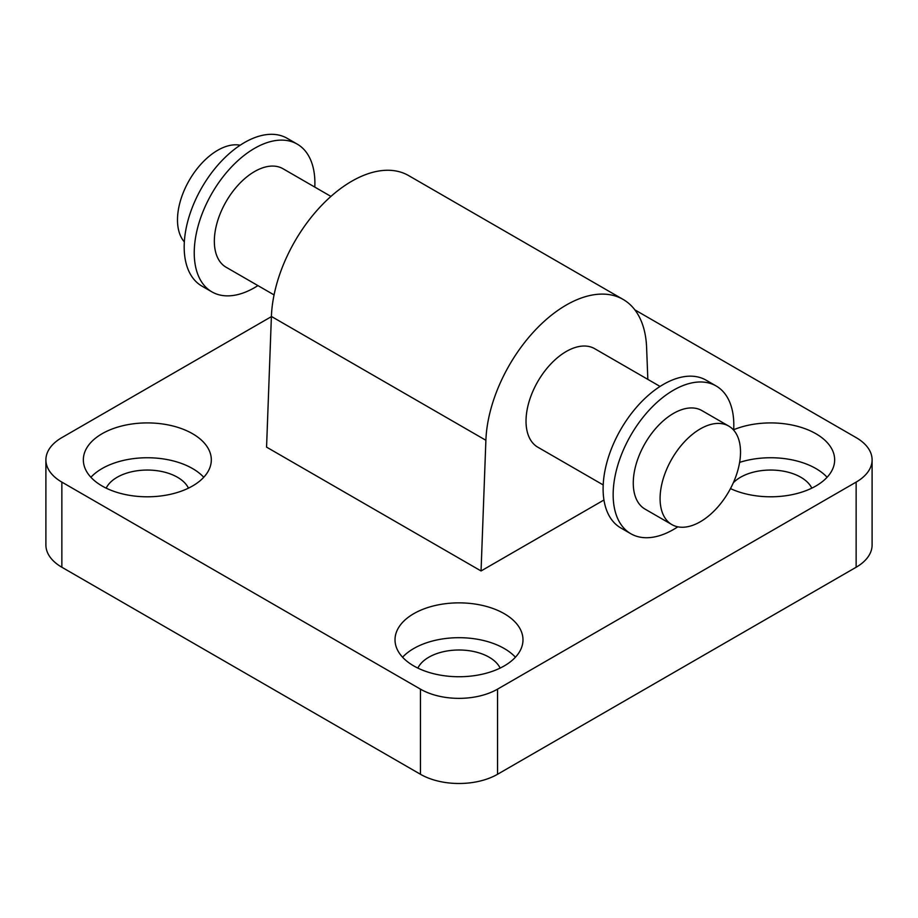 <?xml version="1.0" encoding="UTF-8"?>
<svg xmlns="http://www.w3.org/2000/svg" width="918" height="918" viewBox="0 0 918 918"><rect width="100%" height="100%" fill="white"/><g stroke="black" fill="none" stroke-linecap="round" stroke-linejoin="round"><path stroke-width="1.38" d="M603.206 484.945L537.81 447.192A56.87 32.841 -60 0 1 526.025 421.155A56.87 32.841 -60 0 1 550.857 363.918A56.87 32.841 -60 0 1 594.68 348.679L660.076 386.444M330.939 196.418L283.008 168.74A56.87 32.841 120 0 0 226.126 201.57A56.87 32.841 120 0 0 226.126 267.253L274.069 294.919M240.172 145.228A56.87 32.841 120 0 0 189.269 180.295A56.87 32.841 120 0 0 184.346 241.904M314.794 187.1A85.317 49.251 120 0 0 314.897 183.164A85.317 49.251 120 0 0 297.225 144.115L287.173 138.308A85.317 49.251 120 0 0 201.857 187.559A85.317 49.251 120 0 0 201.857 286.072L211.909 291.878A85.317 49.251 120 0 0 257.924 285.601M297.225 144.115A85.317 49.251 120 0 0 211.909 193.365A85.317 49.251 120 0 0 211.909 291.878M733.654 430.14A85.317 49.251 120 0 0 733.815 425.023A85.317 49.251 120 0 0 716.143 385.973L706.091 380.167A85.317 49.251 120 0 0 620.775 429.417A85.317 49.251 120 0 0 620.775 527.93L630.827 533.737A85.317 49.251 120 0 0 677.828 526.817M716.143 385.973A85.317 49.251 120 0 0 630.827 435.224A85.317 49.251 120 0 0 630.827 533.737M728.731 426.078L701.926 410.598A56.87 32.841 120 0 0 645.044 443.44A56.87 32.841 120 0 0 645.056 509.111L671.861 524.591A56.87 32.841 120 0 0 715.684 509.352A56.87 32.841 120 0 0 740.516 452.115A56.87 32.841 120 0 0 728.731 426.078A56.87 32.841 120 0 0 671.861 458.92A56.87 32.841 120 0 0 671.861 524.591M634.843 309.848L856.138 437.611A54.506 31.464 180 0 1 872.1 459.861A54.506 31.464 180 0 1 856.138 482.111L497.545 689.143A54.506 31.464 180 0 1 420.455 689.143L61.862 482.111A54.506 31.464 180 0 1 45.9 459.861A54.506 31.464 180 0 1 61.862 437.611L271.395 316.63M45.9 459.861L45.9 544.994A54.506 31.464 0 0 0 61.862 567.244L61.862 482.111M420.455 689.143L420.455 774.276L61.862 567.244M856.138 482.111L856.138 567.244A54.506 31.464 0 0 0 872.1 544.994L872.1 459.861M856.138 567.244L497.545 774.276L497.545 689.143M420.455 774.276A54.506 31.464 0 0 0 497.545 774.276M515.423 657.219A63.985 36.938 0 0 0 459 637.689A63.985 36.938 0 0 0 402.577 657.219M500.126 668.097A42.653 24.625 0 0 0 489.168 657.219A42.653 24.625 0 0 0 417.874 668.097M413.754 665.917A63.985 36.938 180 0 1 395.015 639.8A63.985 36.938 180 0 1 459 602.862A63.985 36.938 180 0 1 522.985 639.8A63.985 36.938 180 0 1 483.488 673.927A63.985 36.938 180 0 1 413.754 665.917M827.107 477.268A63.985 36.938 0 0 0 739.621 462.385M811.81 488.158A42.653 24.625 0 0 0 800.84 477.268A42.653 24.625 0 0 0 733.298 482.811M733.677 429.716A63.985 36.938 180 0 1 800.06 427.042A63.985 36.938 180 0 1 834.657 459.861A63.985 36.938 180 0 1 798.258 493.184A63.985 36.938 180 0 1 730.476 488.594M203.75 477.268A63.985 36.938 0 0 0 147.328 457.749A63.985 36.938 0 0 0 90.893 477.268M188.454 488.158A42.653 24.625 0 0 0 177.484 477.268A42.653 24.625 0 0 0 106.19 488.158M102.082 485.978A63.985 36.938 180 0 1 83.343 459.861A63.985 36.938 180 0 1 147.328 422.911A63.985 36.938 180 0 1 211.312 459.861A63.985 36.938 180 0 1 171.804 493.987A63.985 36.938 180 0 1 102.082 485.978M623.115 299.429L408.636 175.59A113.752 65.671 120 0 0 322.608 204.37A113.752 65.671 120 0 0 271.395 316.446L266.564 447.123L481.055 570.962L485.886 440.284A113.752 65.671 -60 0 1 537.087 328.208A113.752 65.671 -60 0 1 623.115 299.429A113.752 65.671 -60 0 1 646.605 347.497L647.833 379.375M603.952 500L481.055 570.962M271.395 316.446L485.886 440.284"/></g></svg>
